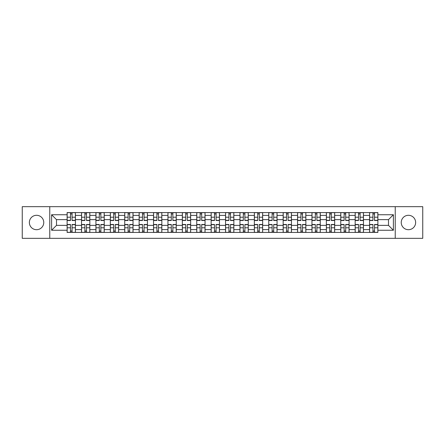 <?xml version="1.0" encoding="UTF-8"?>
<svg xmlns="http://www.w3.org/2000/svg" width="445" height="445" viewBox="0 0 445 445"><rect width="100%" height="100%" fill="white"/><g stroke="black" fill="none" stroke-linecap="round" stroke-linejoin="round"><path stroke-width="0.67" d="M408.438 215.297A7.203 7.203 0 0 0 401.24 222.5A7.203 7.203 0 0 0 408.438 229.703A7.203 7.203 0 0 0 415.641 222.5A7.203 7.203 0 0 0 408.438 215.297M36.562 215.297A7.203 7.203 0 0 0 29.359 222.5A7.203 7.203 0 0 0 36.562 229.703A7.203 7.203 0 0 0 43.76 222.5A7.203 7.203 0 0 0 36.562 215.297M395.238 238.331L422.75 238.331L422.75 206.669L22.25 206.669L22.25 238.331L395.238 238.331L395.238 206.669M81.524 232.423L81.524 215.391L75.427 215.391L75.427 232.423M75.427 215.391L75.427 212.577M81.524 215.391L81.524 212.577M89.829 212.577L89.829 232.423M95.925 232.423L95.925 212.577M104.236 212.577L104.236 232.423M110.327 232.423L110.327 212.577M118.637 212.577L118.637 232.423M124.728 232.423L124.728 212.577M133.038 212.577L133.038 232.423M139.129 232.423L139.129 212.577M147.44 212.577L147.44 232.423M153.536 232.423L153.536 212.577M161.841 212.577L161.841 232.423M167.937 232.423L167.937 212.577M176.248 212.577L176.248 232.423M182.339 232.423L182.339 212.577M190.649 212.577L190.649 232.423M196.74 232.423L196.74 212.577M205.05 212.577L205.05 232.423M211.147 232.423L211.147 212.577M219.452 212.577L219.452 232.423M225.548 232.423L225.548 212.577M233.853 212.577L233.853 232.423M239.95 232.423L239.95 212.577M248.26 212.577L248.26 232.423M254.351 232.423L254.351 212.577M262.661 212.577L262.661 232.423M268.752 232.423L268.752 212.577M277.063 212.577L277.063 232.423M283.159 232.423L283.159 212.577M291.464 212.577L291.464 232.423M297.56 232.423L297.56 212.577M305.871 212.577L305.871 232.423M311.962 232.423L311.962 212.577M320.272 212.577L320.272 232.423M326.363 232.423L326.363 212.577M334.673 212.577L334.673 232.423M340.764 232.423L340.764 212.577M349.075 212.577L349.075 232.423M355.171 232.423L355.171 212.577M363.476 212.577L363.476 232.423M369.572 232.423L369.572 212.577M369.572 225.365L363.476 225.365M355.171 225.365L349.075 225.365M340.764 225.365L334.673 225.365M326.363 225.365L320.272 225.365M311.962 225.365L305.871 225.365M297.56 225.365L291.464 225.365M283.159 225.365L277.063 225.365M268.752 225.365L262.661 225.365M254.351 225.365L248.26 225.365M239.95 225.365L233.853 225.365M225.548 225.365L219.452 225.365M211.147 225.365L205.05 225.365M196.74 225.365L190.649 225.365M182.339 225.365L176.248 225.365M167.937 225.365L161.841 225.365M153.536 225.365L147.44 225.365M139.129 225.365L133.038 225.365M124.728 225.365L118.637 225.365M110.327 225.365L104.236 225.365M95.925 225.365L89.829 225.365M81.524 225.365L75.427 225.365M369.572 219.635L363.476 219.635M355.171 219.635L349.075 219.635M340.764 219.635L334.673 219.635M326.363 219.635L320.272 219.635M311.962 219.635L305.871 219.635M297.56 219.635L291.464 219.635M283.159 219.635L277.063 219.635M268.752 219.635L262.661 219.635M254.351 219.635L248.26 219.635M239.95 219.635L233.853 219.635M225.548 219.635L219.452 219.635M211.147 219.635L205.05 219.635M196.74 219.635L190.649 219.635M182.339 219.635L176.248 219.635M167.937 219.635L161.841 219.635M153.536 219.635L147.44 219.635M139.129 219.635L133.038 219.635M124.728 219.635L118.637 219.635M110.327 219.635L104.236 219.635M95.925 219.635L89.829 219.635M81.524 219.635L75.427 219.635M56.504 225.365L67.117 225.365L67.117 219.635L56.504 219.635L56.504 225.365L51.609 230.254L51.609 214.746L67.117 214.746L67.117 219.635M377.883 219.635L377.883 225.365L388.496 225.365L388.496 219.635L377.883 219.635L377.883 212.577L67.117 212.577L67.117 214.746M377.883 214.746L393.391 214.746L393.391 230.254L377.883 230.254L377.883 225.365M67.117 225.365L67.117 232.423L377.883 232.423L377.883 230.254M67.117 230.254L51.609 230.254M49.762 238.331L49.762 206.669M72.057 231.038L70.488 231.038M70.488 213.962L72.057 213.962M86.463 231.038L84.889 231.038M84.889 213.962L86.463 213.962M100.865 231.038L99.296 231.038M99.296 213.962L100.865 213.962M115.266 231.038L113.698 231.038M113.698 213.962L115.266 213.962M129.667 231.038L128.099 231.038M128.099 213.962L129.667 213.962M144.069 231.038L142.5 231.038M142.5 213.962L144.069 213.962M158.476 231.038L156.901 231.038M156.901 213.962L158.476 213.962M172.877 231.038L171.308 231.038M171.308 213.962L172.877 213.962M187.278 231.038L185.71 231.038M185.71 213.962L187.278 213.962M201.68 231.038L200.111 231.038M200.111 213.962L201.68 213.962M216.081 231.038L214.512 231.038M214.512 213.962L216.081 213.962M230.488 231.038L228.919 231.038M228.919 213.962L230.488 213.962M244.889 231.038L243.32 231.038M243.32 213.962L244.889 213.962M259.29 231.038L257.722 231.038M257.722 213.962L259.29 213.962M273.692 231.038L272.123 231.038M272.123 213.962L273.692 213.962M288.099 231.038L286.524 231.038M286.524 213.962L288.099 213.962M302.5 231.038L300.931 231.038M300.931 213.962L302.5 213.962M316.901 231.038L315.333 231.038M315.333 213.962L316.901 213.962M331.303 231.038L329.734 231.038M329.734 213.962L331.303 213.962M345.704 231.038L344.135 231.038M344.135 213.962L345.704 213.962M360.111 231.038L358.536 231.038M358.536 213.962L360.111 213.962M374.512 231.038L372.943 231.038M372.943 213.962L374.512 213.962M51.609 214.746L56.504 219.635M388.496 225.365L393.391 230.254M388.496 219.635L393.391 214.746M72.057 220.514L72.057 212.666L75.383 212.666L75.383 220.514L72.057 220.514M70.488 213.867L72.057 213.867M72.057 212.666L67.167 212.666L67.167 220.514L70.488 220.514L70.488 212.666L69.153 212.666M70.488 224.486L70.488 232.335L67.167 232.335L67.167 224.486L70.488 224.486M72.057 231.133L70.488 231.133M70.488 232.335L75.383 232.335L75.383 224.486L72.057 224.486L72.057 232.335L73.397 232.335M86.463 220.514L86.463 212.666L89.784 212.666L89.784 220.514L86.463 220.514M84.889 213.867L86.463 213.867M86.463 212.666L81.569 212.666L81.569 220.514L84.889 220.514L84.889 212.666L83.554 212.666M100.865 220.514L100.865 212.666L104.186 212.666L104.186 220.514L100.865 220.514M99.296 213.867L100.865 213.867M100.865 212.666L95.97 212.666L95.97 220.514L99.296 220.514L99.296 212.666L97.956 212.666M84.889 224.486L84.889 232.335L81.569 232.335L81.569 224.486L84.889 224.486M86.463 231.133L84.889 231.133M84.889 232.335L89.784 232.335L89.784 224.486L86.463 224.486L86.463 232.335L87.799 232.335M99.296 224.486L99.296 232.335L95.97 232.335L95.97 224.486L99.296 224.486M100.865 231.133L99.296 231.133M99.296 232.335L104.186 232.335L104.186 224.486L100.865 224.486L100.865 232.335L102.2 232.335M115.266 220.514L115.266 212.666L118.593 212.666L118.593 220.514L115.266 220.514M113.698 213.867L115.266 213.867M115.266 212.666L110.371 212.666L110.371 220.514L113.698 220.514L113.698 212.666L112.357 212.666M129.667 220.514L129.667 212.666L132.994 212.666L132.994 220.514L129.667 220.514M128.099 213.867L129.667 213.867M129.667 212.666L124.778 212.666L124.778 220.514L128.099 220.514L128.099 212.666L126.758 212.666M144.069 220.514L144.069 212.666L147.395 212.666L147.395 220.514L144.069 220.514M142.5 213.867L144.069 213.867M144.069 212.666L139.179 212.666L139.179 220.514L142.5 220.514L142.5 212.666L141.165 212.666M113.698 224.486L113.698 232.335L110.371 232.335L110.371 224.486L113.698 224.486M115.266 231.133L113.698 231.133M113.698 232.335L118.593 232.335L118.593 224.486L115.266 224.486L115.266 232.335L116.607 232.335M128.099 224.486L128.099 232.335L124.778 232.335L124.778 224.486L128.099 224.486M129.667 231.133L128.099 231.133M128.099 232.335L132.994 232.335L132.994 224.486L129.667 224.486L129.667 232.335L131.008 232.335M142.5 224.486L142.5 232.335L139.179 232.335L139.179 224.486L142.5 224.486M144.069 231.133L142.5 231.133M142.5 232.335L147.395 232.335L147.395 224.486L144.069 224.486L144.069 232.335L145.409 232.335M158.476 220.514L158.476 212.666L161.796 212.666L161.796 220.514L158.476 220.514M156.901 213.867L158.476 213.867M158.476 212.666L153.581 212.666L153.581 220.514L156.901 220.514L156.901 212.666L155.566 212.666M156.901 224.486L156.901 232.335L153.581 232.335L153.581 224.486L156.901 224.486M158.476 231.133L156.901 231.133M156.901 232.335L161.796 232.335L161.796 224.486L158.476 224.486L158.476 232.335L159.811 232.335M172.877 220.514L172.877 212.666L176.198 212.666L176.198 220.514L172.877 220.514M171.308 213.867L172.877 213.867M172.877 212.666L167.982 212.666L167.982 220.514L171.308 220.514L171.308 212.666L169.968 212.666M171.308 224.486L171.308 232.335L167.982 232.335L167.982 224.486L171.308 224.486M172.877 231.133L171.308 231.133M171.308 232.335L176.198 232.335L176.198 224.486L172.877 224.486L172.877 232.335L174.218 232.335M187.278 220.514L187.278 212.666L190.605 212.666L190.605 220.514L187.278 220.514M185.71 213.867L187.278 213.867M187.278 212.666L182.383 212.666L182.383 220.514L185.71 220.514L185.71 212.666L184.369 212.666M185.71 224.486L185.71 232.335L182.383 232.335L182.383 224.486L185.71 224.486M187.278 231.133L185.71 231.133M185.71 232.335L190.605 232.335L190.605 224.486L187.278 224.486L187.278 232.335L188.619 232.335M201.68 220.514L201.68 212.666L205.006 212.666L205.006 220.514L201.68 220.514M200.111 213.867L201.68 213.867M201.68 212.666L196.79 212.666L196.79 220.514L200.111 220.514L200.111 212.666L198.77 212.666M200.111 224.486L200.111 232.335L196.79 232.335L196.79 224.486L200.111 224.486M201.68 231.133L200.111 231.133M200.111 232.335L205.006 232.335L205.006 224.486L201.68 224.486L201.68 232.335L203.02 232.335M216.081 220.514L216.081 212.666L219.407 212.666L219.407 220.514L216.081 220.514M214.512 213.867L216.081 213.867M216.081 212.666L211.191 212.666L211.191 220.514L214.512 220.514L214.512 212.666L213.177 212.666M214.512 224.486L214.512 232.335L211.191 232.335L211.191 224.486L214.512 224.486M216.081 231.133L214.512 231.133M214.512 232.335L219.407 232.335L219.407 224.486L216.081 224.486L216.081 232.335L217.421 232.335M230.488 220.514L230.488 212.666L233.809 212.666L233.809 220.514L230.488 220.514M228.919 213.867L230.488 213.867M230.488 212.666L225.593 212.666L225.593 220.514L228.919 220.514L228.919 212.666L227.579 212.666M228.919 224.486L228.919 232.335L225.593 232.335L225.593 224.486L228.919 224.486M230.488 231.133L228.919 231.133M228.919 232.335L233.809 232.335L233.809 224.486L230.488 224.486L230.488 232.335L231.823 232.335M244.889 220.514L244.889 212.666L248.21 212.666L248.21 220.514L244.889 220.514M243.32 213.867L244.889 213.867M244.889 212.666L239.994 212.666L239.994 220.514L243.32 220.514L243.32 212.666L241.98 212.666M243.32 224.486L243.32 232.335L239.994 232.335L239.994 224.486L243.32 224.486M244.889 231.133L243.32 231.133M243.32 232.335L248.21 232.335L248.21 224.486L244.889 224.486L244.889 232.335L246.23 232.335M259.29 220.514L259.29 212.666L262.617 212.666L262.617 220.514L259.29 220.514M257.722 213.867L259.29 213.867M259.29 212.666L254.395 212.666L254.395 220.514L257.722 220.514L257.722 212.666L256.381 212.666M257.722 224.486L257.722 232.335L254.395 232.335L254.395 224.486L257.722 224.486M259.29 231.133L257.722 231.133M257.722 232.335L262.617 232.335L262.617 224.486L259.29 224.486L259.29 232.335L260.631 232.335M273.692 220.514L273.692 212.666L277.018 212.666L277.018 220.514L273.692 220.514M272.123 213.867L273.692 213.867M273.692 212.666L268.802 212.666L268.802 220.514L272.123 220.514L272.123 212.666L270.783 212.666M272.123 224.486L272.123 232.335L268.802 232.335L268.802 224.486L272.123 224.486M273.692 231.133L272.123 231.133M272.123 232.335L277.018 232.335L277.018 224.486L273.692 224.486L273.692 232.335L275.032 232.335M288.099 220.514L288.099 212.666L291.419 212.666L291.419 220.514L288.099 220.514M286.524 213.867L288.099 213.867M288.099 212.666L283.204 212.666L283.204 220.514L286.524 220.514L286.524 212.666L285.189 212.666M286.524 224.486L286.524 232.335L283.204 232.335L283.204 224.486L286.524 224.486M288.099 231.133L286.524 231.133M286.524 232.335L291.419 232.335L291.419 224.486L288.099 224.486L288.099 232.335L289.434 232.335M302.5 220.514L302.5 212.666L305.821 212.666L305.821 220.514L302.5 220.514M300.931 213.867L302.5 213.867M302.5 212.666L297.605 212.666L297.605 220.514L300.931 220.514L300.931 212.666L299.591 212.666M300.931 224.486L300.931 232.335L297.605 232.335L297.605 224.486L300.931 224.486M302.5 231.133L300.931 231.133M300.931 232.335L305.821 232.335L305.821 224.486L302.5 224.486L302.5 232.335L303.835 232.335M316.901 220.514L316.901 212.666L320.222 212.666L320.222 220.514L316.901 220.514M315.333 213.867L316.901 213.867M316.901 212.666L312.006 212.666L312.006 220.514L315.333 220.514L315.333 212.666L313.992 212.666M315.333 224.486L315.333 232.335L312.006 232.335L312.006 224.486L315.333 224.486M316.901 231.133L315.333 231.133M315.333 232.335L320.222 232.335L320.222 224.486L316.901 224.486L316.901 232.335L318.242 232.335M331.303 220.514L331.303 212.666L334.629 212.666L334.629 220.514L331.303 220.514M329.734 213.867L331.303 213.867M331.303 212.666L326.407 212.666L326.407 220.514L329.734 220.514L329.734 212.666L328.393 212.666M329.734 224.486L329.734 232.335L326.407 232.335L326.407 224.486L329.734 224.486M331.303 231.133L329.734 231.133M329.734 232.335L334.629 232.335L334.629 224.486L331.303 224.486L331.303 232.335L332.643 232.335M345.704 220.514L345.704 212.666L349.03 212.666L349.03 220.514L345.704 220.514M344.135 213.867L345.704 213.867M345.704 212.666L340.814 212.666L340.814 220.514L344.135 220.514L344.135 212.666L342.8 212.666M344.135 224.486L344.135 232.335L340.814 232.335L340.814 224.486L344.135 224.486M345.704 231.133L344.135 231.133M344.135 232.335L349.03 232.335L349.03 224.486L345.704 224.486L345.704 232.335L347.044 232.335M360.111 220.514L360.111 212.666L363.432 212.666L363.432 220.514L360.111 220.514M358.536 213.867L360.111 213.867M360.111 212.666L355.216 212.666L355.216 220.514L358.536 220.514L358.536 212.666L357.202 212.666M358.536 224.486L358.536 232.335L355.216 232.335L355.216 224.486L358.536 224.486M360.111 231.133L358.536 231.133M358.536 232.335L363.432 232.335L363.432 224.486L360.111 224.486L360.111 232.335L361.446 232.335M374.512 220.514L374.512 212.666L377.833 212.666L377.833 220.514L374.512 220.514M372.943 213.867L374.512 213.867M374.512 212.666L369.617 212.666L369.617 220.514L372.943 220.514L372.943 212.666L371.603 212.666M372.943 224.486L372.943 232.335L369.617 232.335L369.617 224.486L372.943 224.486M374.512 231.133L372.943 231.133M372.943 232.335L377.833 232.335L377.833 224.486L374.512 224.486L374.512 232.335L375.847 232.335M355.171 215.391L349.075 215.391M340.764 215.391L334.673 215.391M326.363 215.391L320.272 215.391M311.962 215.391L305.871 215.391M297.56 215.391L291.464 215.391M283.159 215.391L277.063 215.391M268.752 215.391L262.661 215.391M254.351 215.391L248.26 215.391M239.95 215.391L233.853 215.391M225.548 215.391L219.452 215.391M211.147 215.391L205.05 215.391M196.74 215.391L190.649 215.391M182.339 215.391L176.248 215.391M167.937 215.391L161.841 215.391M153.536 215.391L147.44 215.391M139.129 215.391L133.038 215.391M124.728 215.391L118.637 215.391M110.327 215.391L104.236 215.391M95.925 215.391L89.829 215.391M369.572 215.391L363.476 215.391M355.171 229.609L349.075 229.609M340.764 229.609L334.673 229.609M326.363 229.609L320.272 229.609M311.962 229.609L305.871 229.609M297.56 229.609L291.464 229.609M283.159 229.609L277.063 229.609M268.752 229.609L262.661 229.609M254.351 229.609L248.26 229.609M239.95 229.609L233.853 229.609M225.548 229.609L219.452 229.609M211.147 229.609L205.05 229.609M196.74 229.609L190.649 229.609M182.339 229.609L176.248 229.609M167.937 229.609L161.841 229.609M153.536 229.609L147.44 229.609M139.129 229.609L133.038 229.609M124.728 229.609L118.637 229.609M110.327 229.609L104.236 229.609M95.925 229.609L89.829 229.609M81.524 229.609L75.427 229.609M369.572 229.609L363.476 229.609M72.057 220.32L75.383 220.32M72.057 217.205L75.383 217.205M67.167 220.32L70.488 220.32M67.167 217.205L70.488 217.205M70.488 224.681L67.167 224.681M70.488 227.796L67.167 227.796M75.383 224.681L72.057 224.681M75.383 227.796L72.057 227.796M86.463 220.32L89.784 220.32M86.463 217.205L89.784 217.205M81.569 220.32L84.889 220.32M81.569 217.205L84.889 217.205M100.865 220.32L104.186 220.32M100.865 217.205L104.186 217.205M95.97 220.32L99.296 220.32M95.97 217.205L99.296 217.205M84.889 224.681L81.569 224.681M84.889 227.796L81.569 227.796M89.784 224.681L86.463 224.681M89.784 227.796L86.463 227.796M99.296 224.681L95.97 224.681M99.296 227.796L95.97 227.796M104.186 224.681L100.865 224.681M104.186 227.796L100.865 227.796M115.266 220.32L118.593 220.32M115.266 217.205L118.593 217.205M110.371 220.32L113.698 220.32M110.371 217.205L113.698 217.205M129.667 220.32L132.994 220.32M129.667 217.205L132.994 217.205M124.778 220.32L128.099 220.32M124.778 217.205L128.099 217.205M144.069 220.32L147.395 220.32M144.069 217.205L147.395 217.205M139.179 220.32L142.5 220.32M139.179 217.205L142.5 217.205M113.698 224.681L110.371 224.681M113.698 227.796L110.371 227.796M118.593 224.681L115.266 224.681M118.593 227.796L115.266 227.796M128.099 224.681L124.778 224.681M128.099 227.796L124.778 227.796M132.994 224.681L129.667 224.681M132.994 227.796L129.667 227.796M142.5 224.681L139.179 224.681M142.5 227.796L139.179 227.796M147.395 224.681L144.069 224.681M147.395 227.796L144.069 227.796M158.476 220.32L161.796 220.32M158.476 217.205L161.796 217.205M153.581 220.32L156.901 220.32M153.581 217.205L156.901 217.205M156.901 224.681L153.581 224.681M156.901 227.796L153.581 227.796M161.796 224.681L158.476 224.681M161.796 227.796L158.476 227.796M172.877 220.32L176.198 220.32M172.877 217.205L176.198 217.205M167.982 220.32L171.308 220.32M167.982 217.205L171.308 217.205M171.308 224.681L167.982 224.681M171.308 227.796L167.982 227.796M176.198 224.681L172.877 224.681M176.198 227.796L172.877 227.796M187.278 220.32L190.605 220.32M187.278 217.205L190.605 217.205M182.383 220.32L185.71 220.32M182.383 217.205L185.71 217.205M185.71 224.681L182.383 224.681M185.71 227.796L182.383 227.796M190.605 224.681L187.278 224.681M190.605 227.796L187.278 227.796M201.68 220.32L205.006 220.32M201.68 217.205L205.006 217.205M196.79 220.32L200.111 220.32M196.79 217.205L200.111 217.205M200.111 224.681L196.79 224.681M200.111 227.796L196.79 227.796M205.006 224.681L201.68 224.681M205.006 227.796L201.68 227.796M216.081 220.32L219.407 220.32M216.081 217.205L219.407 217.205M211.191 220.32L214.512 220.32M211.191 217.205L214.512 217.205M214.512 224.681L211.191 224.681M214.512 227.796L211.191 227.796M219.407 224.681L216.081 224.681M219.407 227.796L216.081 227.796M230.488 220.32L233.809 220.32M230.488 217.205L233.809 217.205M225.593 220.32L228.919 220.32M225.593 217.205L228.919 217.205M228.919 224.681L225.593 224.681M228.919 227.796L225.593 227.796M233.809 224.681L230.488 224.681M233.809 227.796L230.488 227.796M244.889 220.32L248.21 220.32M244.889 217.205L248.21 217.205M239.994 220.32L243.32 220.32M239.994 217.205L243.32 217.205M243.32 224.681L239.994 224.681M243.32 227.796L239.994 227.796M248.21 224.681L244.889 224.681M248.21 227.796L244.889 227.796M259.29 220.32L262.617 220.32M259.29 217.205L262.617 217.205M254.395 220.32L257.722 220.32M254.395 217.205L257.722 217.205M257.722 224.681L254.395 224.681M257.722 227.796L254.395 227.796M262.617 224.681L259.29 224.681M262.617 227.796L259.29 227.796M273.692 220.32L277.018 220.32M273.692 217.205L277.018 217.205M268.802 220.32L272.123 220.32M268.802 217.205L272.123 217.205M272.123 224.681L268.802 224.681M272.123 227.796L268.802 227.796M277.018 224.681L273.692 224.681M277.018 227.796L273.692 227.796M288.099 220.32L291.419 220.32M288.099 217.205L291.419 217.205M283.204 220.32L286.524 220.32M283.204 217.205L286.524 217.205M286.524 224.681L283.204 224.681M286.524 227.796L283.204 227.796M291.419 224.681L288.099 224.681M291.419 227.796L288.099 227.796M302.5 220.32L305.821 220.32M302.5 217.205L305.821 217.205M297.605 220.32L300.931 220.32M297.605 217.205L300.931 217.205M300.931 224.681L297.605 224.681M300.931 227.796L297.605 227.796M305.821 224.681L302.5 224.681M305.821 227.796L302.5 227.796M316.901 220.32L320.222 220.32M316.901 217.205L320.222 217.205M312.006 220.32L315.333 220.32M312.006 217.205L315.333 217.205M315.333 224.681L312.006 224.681M315.333 227.796L312.006 227.796M320.222 224.681L316.901 224.681M320.222 227.796L316.901 227.796M331.303 220.32L334.629 220.32M331.303 217.205L334.629 217.205M326.407 220.32L329.734 220.32M326.407 217.205L329.734 217.205M329.734 224.681L326.407 224.681M329.734 227.796L326.407 227.796M334.629 224.681L331.303 224.681M334.629 227.796L331.303 227.796M345.704 220.32L349.03 220.32M345.704 217.205L349.03 217.205M340.814 220.32L344.135 220.32M340.814 217.205L344.135 217.205M344.135 224.681L340.814 224.681M344.135 227.796L340.814 227.796M349.03 224.681L345.704 224.681M349.03 227.796L345.704 227.796M360.111 220.32L363.432 220.32M360.111 217.205L363.432 217.205M355.216 220.32L358.536 220.32M355.216 217.205L358.536 217.205M358.536 224.681L355.216 224.681M358.536 227.796L355.216 227.796M363.432 224.681L360.111 224.681M363.432 227.796L360.111 227.796M374.512 220.32L377.833 220.32M374.512 217.205L377.833 217.205M369.617 220.32L372.943 220.32M369.617 217.205L372.943 217.205M372.943 224.681L369.617 224.681M372.943 227.796L369.617 227.796M377.833 224.681L374.512 224.681M377.833 227.796L374.512 227.796"/></g></svg>
